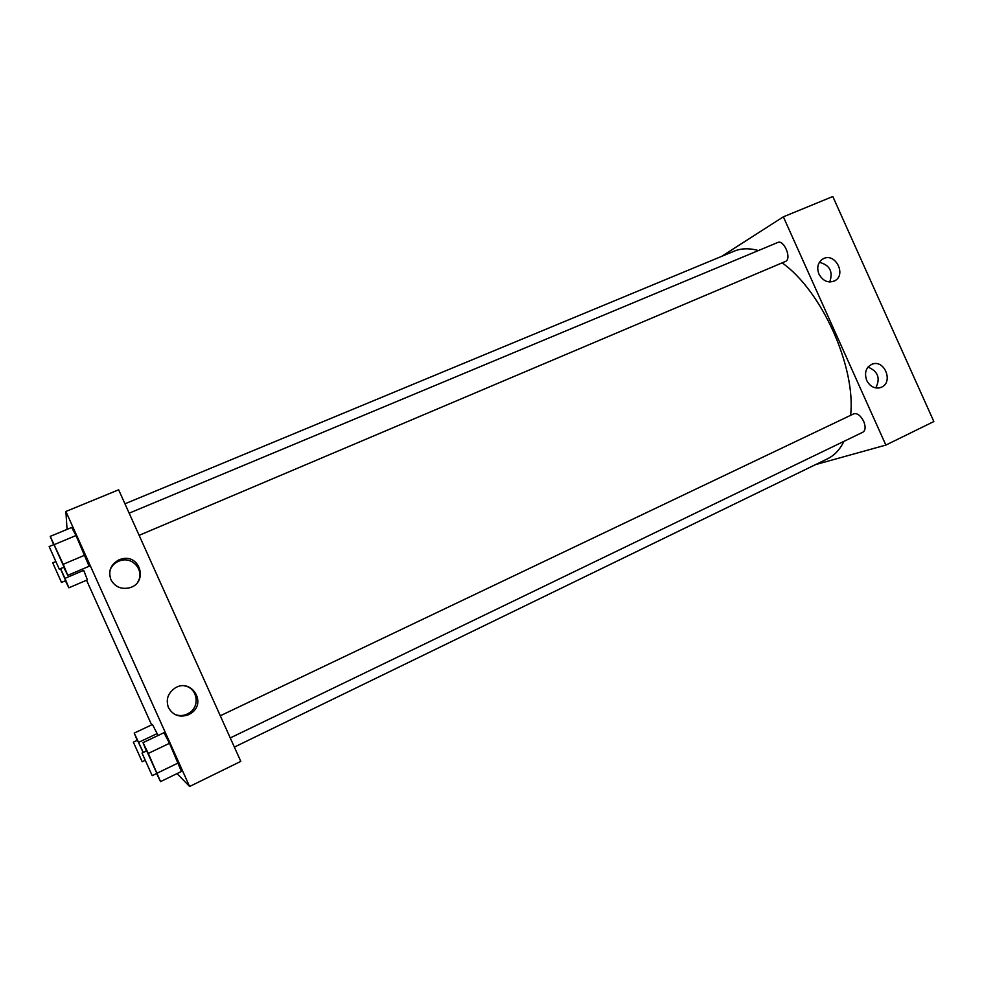 <?xml version="1.0" encoding="UTF-8"?>
<svg xmlns="http://www.w3.org/2000/svg" width="983" height="983" viewBox="0 0 983 983"><rect width="100%" height="100%" fill="white"/><g stroke="black" fill="none" stroke-linecap="round" stroke-linejoin="round"><path stroke-width="1.47" d="M885.855 445.078L933.85 421.535L832.81 196.514L783.353 216.825L885.855 445.078L815.583 464.603M230.255 737.938L862.927 432.176C865.544 430.357 865.802 426.733 863.688 421.326C860.604 415.453 857.287 412.958 853.748 413.843L220.29 715.784M721.669 256.354L783.353 216.825M139.131 535.342L785.687 261.355C791.929 258.394 783.893 239.324 777.725 242.494L129.166 513.175M234.372 747.092L827.539 458.791C834.37 455.461 839.851 449.649 843.992 441.33M850.602 415.342C856.132 367.335 821.739 290.735 782.149 262.879M758.446 250.542C749.341 248.023 741.243 248.244 734.141 251.181L124.952 503.8M823.742 258.517C835.403 252.852 846.437 274.404 835.083 280.634C828.509 283.497 823.14 281.322 818.962 274.134C816.676 268.027 817.684 263.149 821.997 259.487L823.742 258.517M881.518 387.179L879.539 387.855C873.985 388.604 869.697 386.11 866.687 380.396C864.069 372.434 866.048 366.966 872.609 363.993C884.798 359.741 893.436 382.24 881.518 387.179M933.85 421.535L832.81 196.514M829.726 281.998C833.289 271.701 829.849 265.127 819.404 262.289M875.779 387.916C880.621 378.234 878.028 371.291 867.977 367.089M240.798 761.383L118.648 489.804L65.886 511.479L189.596 786.486L240.798 761.383M119.078 559.794L121.781 558.909C140.409 553.834 148.335 582.796 129.658 587.76C121.216 589.64 114.962 586.937 110.895 579.638C108.032 570.951 110.76 564.328 119.078 559.794M188.724 714.653C179.815 717.86 173.069 715.513 168.462 707.613C165.709 699.785 167.798 693.334 174.716 688.26C190.739 677.447 207.364 702.44 191.292 713.142L188.724 714.653M152.476 724.496L157.133 733.601L152.476 724.496L134.229 733.085L143.285 752.486M158.005 735.542L157.133 733.601L158.005 735.542M83.702 570.361L87.413 579.859L83.702 570.361L64.952 578.36L68.871 587.809L65.419 580.781M71.661 527.478L76.023 535.514L71.661 527.478L50.231 536.374L63.219 564.303L67.766 575.35L63.735 567.277M84.857 555.149L76.023 535.514L89.109 566.257L84.857 555.149L63.219 564.303M189.596 786.486L177.038 773.596M67.053 529.395L65.886 511.479M151.628 724.889L86.553 580.228M181.413 771.471L169.494 743.295L163.977 732.704L169.494 743.295L181.413 771.471L160.548 781.608L156.616 773.535M137.583 582.292C144.919 571.787 133.786 556.882 121.179 560.371C115.945 561.748 112.283 564.869 110.194 569.722M175.072 714.543C180.233 716.374 185.136 715.71 189.78 712.564C200.446 705.511 197.005 687.781 184.632 685.913M137.19 740.334L134.229 733.085M143.186 752.536L137.423 740.224L133.356 742.153L142.166 761.714L133.356 742.153M138.714 742.325L157.133 733.601M60.565 568.629L64.952 578.36M61.511 582.452L52.713 562.841L61.511 582.452L65.664 580.658L60.479 568.666M68.871 587.809L87.413 579.859M146.381 751.012L143.026 742.644L148.298 753.42L160.548 781.608M156.85 773.375L146.7 750.852L142.019 753.089L152.205 775.661L142.019 753.089M143.026 742.644L163.977 732.704M148.298 753.42L169.494 743.295M157.169 773.142L178.316 762.919M53.66 544.68L50.231 536.374M59.287 569.169L64.067 567.117L53.942 544.57L49.15 546.56L59.287 569.169L49.15 546.56M54.348 544.57L76.023 535.514M67.766 575.35L89.109 566.257M835.083 280.634L833.842 281.261M872.609 363.993L871.221 364.521M121.781 558.909L121.179 560.371M191.292 713.142L189.78 712.564M142.191 761.739L145.079 760.363M52.713 562.841L55.662 561.6M152.205 775.661L156.887 773.4"/></g></svg>
